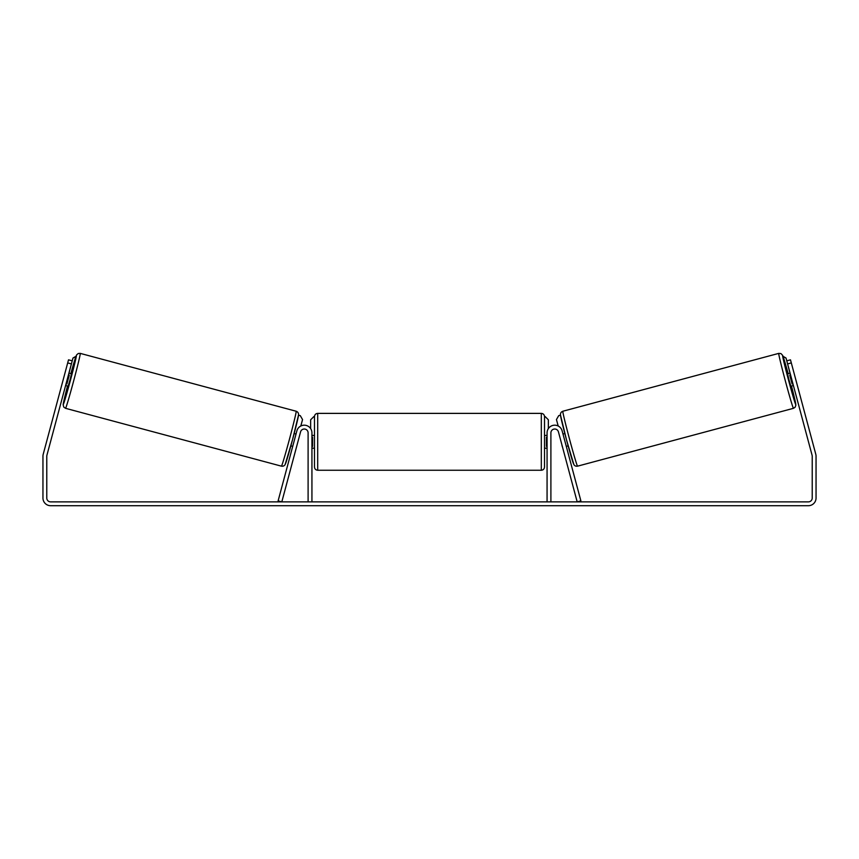<?xml version="1.0" encoding="UTF-8"?>
<svg xmlns="http://www.w3.org/2000/svg" width="859" height="859" viewBox="0 0 859 859"><rect width="100%" height="100%" fill="white"/><g stroke="black" fill="none" stroke-linecap="round" stroke-linejoin="round"><path stroke-width="1.29" d="M296.86 430.885A7.667 7.667 0 0 1 311.935 432.872L311.935 501.871L308.102 501.871L308.102 432.872A3.833 3.833 0 0 0 300.564 431.873L281.816 501.871L278.112 500.883L296.86 430.885M562.14 430.885A7.667 7.667 0 0 0 547.065 432.872L547.065 501.871L550.898 501.871L550.898 432.872A3.833 3.833 0 0 1 558.436 431.873L577.184 501.871L580.888 500.883L562.14 430.885M793.469 408.315L577.538 466.169A28.433 0.752 -105 0 1 569.463 438.895A28.433 0.752 -105 0 1 562.817 411.246L778.748 353.382A28.433 0.752 75 0 0 785.384 381.042A28.433 0.752 75 0 0 793.469 408.315L795.123 407.241L795.864 405.201L791.472 386.024A25.233 0.666 -105 0 1 795.724 404.396A25.233 0.666 -105 0 1 788.551 380.193A25.233 0.666 -105 0 1 782.667 355.647A25.233 0.666 -105 0 1 788.165 373.686L782.635 355.347L780.949 353.575L778.748 353.382M793.394 385.508L790.849 386.196L789.034 380.065L787.542 373.848L790.087 373.171M794.017 372.999L796.873 383.694M562.978 434.02L564.825 433.527M566.285 446.369L568.132 445.864M562.108 445.596L559.273 435.008M563.45 435.781L565.813 444.597M562.581 447.356L561.99 445.617M790.559 374.932L789.754 375.147L792.116 383.962L792.921 383.748M792.116 383.962L789.754 375.147M71.394 363.905L67.689 362.917L68.516 359.835L72.22 360.823L46.912 455.259A3.833 3.833 0 0 0 46.783 456.258L46.783 498.037A3.833 3.833 0 0 0 50.617 501.871L808.383 501.871A3.833 3.833 0 0 0 812.217 498.037L812.217 456.258A3.833 3.833 0 0 0 812.088 455.259L786.78 360.823L790.484 359.835L791.311 362.917L787.606 363.905M67.689 362.917L43.208 454.271A7.667 7.667 0 0 0 42.95 456.258L42.95 498.037A7.667 7.667 0 0 0 50.617 505.704L808.383 505.704A7.667 7.667 0 0 0 816.05 498.037L816.05 456.258A7.667 7.667 0 0 0 815.792 454.271L791.311 362.917M314.491 441.816L314.491 416.572C314.684 414.639 315.747 413.566 317.69 413.383L317.69 470.249C315.747 470.056 314.684 468.993 314.491 467.049L314.491 441.816M544.509 416.572L544.509 467.049C544.316 468.993 543.253 470.056 541.31 470.249L541.31 413.383C543.253 413.566 544.316 414.639 544.509 416.572M311.935 437.252L312.579 437.252L312.579 446.379L311.935 446.379M547.065 446.379L546.421 446.379L546.421 437.252L547.065 437.252M310.657 428.63L310.657 419.772L313.857 416.572M545.143 416.572L548.343 419.772L548.343 428.63M790.012 373.193L786.039 358.042L783.021 356.302M786.78 360.823L786.039 358.042M560.476 415.176L558.715 415.649L556.449 419.557L558.189 426.021M783.054 356.388L785.953 358.063M296.183 411.246L80.252 353.382A28.433 0.752 105 0 1 73.616 381.042A28.433 0.752 105 0 1 65.531 408.315L281.462 466.169A28.433 0.752 -75 0 0 289.537 438.895A28.433 0.752 -75 0 0 296.183 411.246C297.858 411.912 298.653 413.125 298.556 414.876L292.532 439.733L285.091 464.676C284.286 465.9 283.083 466.394 281.462 466.169M65.606 385.508L68.151 386.196L69.966 380.065L71.458 373.848L68.913 373.171M68.441 374.932L69.246 375.147L66.884 383.962L66.079 383.748M296.419 447.356L299.727 435.008M296.022 434.02L294.175 433.527M292.715 446.369L290.868 445.864M295.55 435.781L293.187 444.597M64.983 372.999L62.127 383.694M66.884 383.962L69.246 375.147M68.988 373.193L72.961 358.042L75.979 356.302M72.22 360.823L72.961 358.042M298.524 415.176L300.285 415.649L302.551 419.557L300.811 426.021M75.946 356.388L73.047 358.063M560.562 415.155A25.233 0.666 75 0 0 566.457 439.701A25.233 0.666 75 0 0 573.629 463.914M65.531 408.315L63.727 407.048L63.147 404.675L67.528 386.024A25.233 0.666 -75 0 0 63.276 404.396A25.233 0.666 -75 0 0 70.449 380.193A25.233 0.666 -75 0 0 76.333 355.647A25.233 0.666 -75 0 0 70.835 373.686L76.623 354.874L78.287 353.478L80.252 353.382M298.438 415.155A25.233 0.666 105 0 1 292.543 439.701A25.233 0.666 105 0 1 285.371 463.914M577.538 466.169C575.917 466.394 574.714 465.9 573.909 464.676L566.468 439.733L560.444 414.876C560.347 413.125 561.142 411.912 562.817 411.246M541.31 413.383L317.69 413.383M314.491 435.427L311.935 435.427M547.065 435.427L544.509 435.427M547.065 448.205L544.509 448.205M314.491 448.205L311.935 448.205M541.31 470.249L317.69 470.249"/></g></svg>
